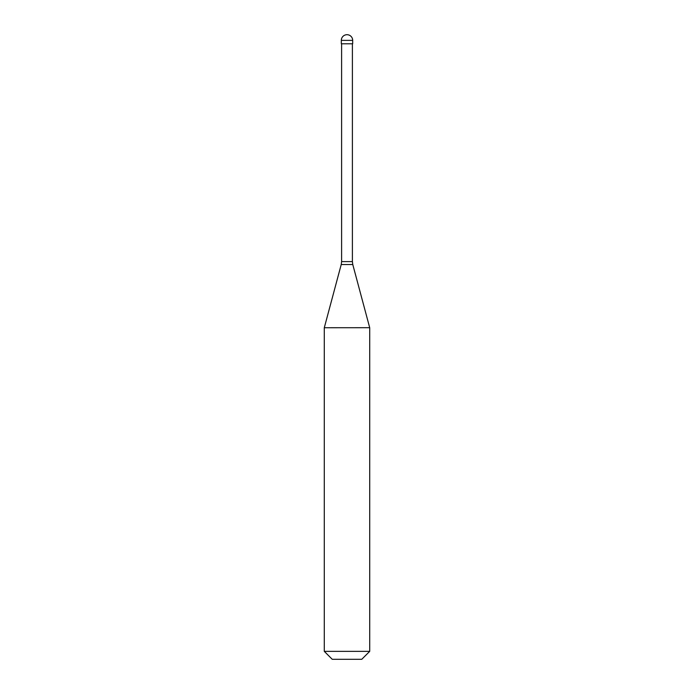 <?xml version="1.0" encoding="UTF-8"?>
<svg xmlns="http://www.w3.org/2000/svg" width="694" height="694" viewBox="0 0 694 694"><rect width="100%" height="100%" fill="white"/><g stroke="black" fill="none" stroke-linecap="round" stroke-linejoin="round"><path stroke-width="1.04" d="M352.682 40.382L352.682 43.783L341.318 43.783L341.318 40.382L352.682 40.382A5.682 5.682 0 0 0 347 34.7A5.682 5.682 0 0 0 341.318 40.382M369.711 327.698L324.289 327.733L369.711 327.698L369.711 651.354L324.289 651.354L324.289 327.698M369.711 651.354L361.765 659.3L332.235 659.3L324.289 651.354M352.396 43.783L352.396 261.603L341.604 261.603L341.222 264.535L352.778 264.535L369.702 327.698M352.396 261.603L352.778 264.535M341.604 43.783L341.604 261.603M341.222 264.535L324.298 327.698"/></g></svg>
